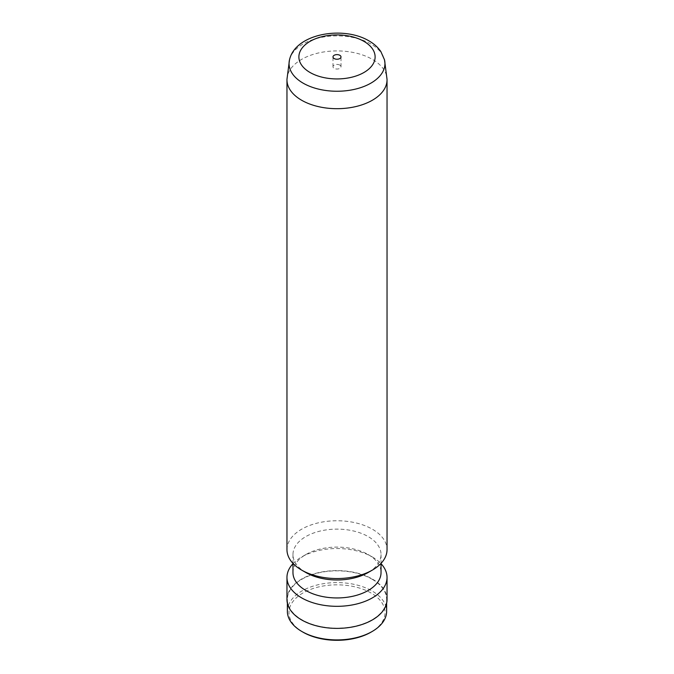 <?xml version="1.0" encoding="UTF-8"?>
<svg xmlns="http://www.w3.org/2000/svg" width="674" height="674" viewBox="0 0 674 674"><rect width="100%" height="100%" fill="white"/><g stroke="black" fill="none" stroke-linecap="round" stroke-linejoin="round"><path stroke-width="0.51" stroke-dasharray="3.37 2.53" d="M339.831 65.1A4.002 2.308 0 0 0 335.467 64.594A4.002 2.308 0 0 0 332.998 66.734A4.002 2.308 0 0 0 334.169 68.369A4.002 2.308 0 0 0 338.533 68.866A4.002 2.308 0 0 0 341.002 66.734A4.002 2.308 0 0 0 339.831 65.1M286.964 79.364A50.036 28.889 180 0 1 318.204 53.035A50.036 28.889 180 0 1 372.385 59.379A50.036 28.889 180 0 1 387.036 79.364M286.964 549.647A50.036 28.889 180 0 1 317.85 522.957A50.036 28.889 180 0 1 372.385 529.225A50.036 28.889 180 0 1 387.036 549.647M305.861 572.529A44.037 25.418 180 0 1 292.963 554.55A44.037 25.418 180 0 1 320.15 531.061A44.037 25.418 180 0 1 368.139 536.571A44.037 25.418 180 0 1 381.037 554.55A44.037 25.418 180 0 1 368.139 572.529M292.963 572.529A44.037 25.418 180 0 1 305.861 554.55A44.037 25.418 180 0 1 368.139 554.55L368.139 554.55A44.037 25.418 180 0 1 381.037 572.529M292.963 563.708A50.036 28.889 180 0 1 301.615 557.002A50.036 28.889 180 0 1 372.385 557.002L368.139 554.55L372.385 557.002A50.036 28.889 180 0 1 381.037 563.708M286.964 599.489A50.036 28.889 180 0 1 317.85 572.799A50.036 28.889 180 0 1 372.385 579.067A50.036 28.889 180 0 1 387.036 599.489M372.099 579.227A49.64 28.662 180 0 1 386.64 599.489A49.64 28.662 180 0 1 355.998 625.969A49.64 28.662 180 0 1 301.901 619.76A49.64 28.662 180 0 1 287.36 599.489A49.64 28.662 180 0 1 318.002 573.018A49.64 28.662 180 0 1 372.099 579.227M287.36 611.259A49.64 28.662 180 0 1 318.002 584.779A49.64 28.662 180 0 1 372.099 590.997A49.64 28.662 180 0 1 386.64 611.259M303.03 632.178A48.039 27.735 180 0 1 303.03 592.96A48.039 27.735 180 0 1 370.97 592.96A48.039 27.735 180 0 1 370.97 632.178M289.491 59.843A47.947 27.685 180 0 1 321.683 37.34A47.947 27.685 180 0 1 370.902 43.995A47.947 27.685 180 0 1 384.509 59.843M332.998 66.734L332.998 56.928M381.037 554.55L381.037 563.371M305.861 554.55L301.615 557.002M292.963 554.55L292.963 563.371M386.64 599.489L386.64 603.137M287.36 599.489L287.36 603.137M341.002 66.734L341.002 56.928"/><path stroke-width="1.01" d="M339.831 55.293A4.002 2.308 0 0 0 335.467 54.788A4.002 2.308 0 0 0 332.998 56.928A4.002 2.308 0 0 0 334.169 58.562A4.002 2.308 0 0 0 338.533 59.059A4.002 2.308 0 0 0 341.002 56.928A4.002 2.308 0 0 0 339.831 55.293M384.509 59.843L387.036 79.364A50.036 28.889 180 0 1 387.036 79.802A50.036 28.889 180 0 1 356.15 106.492A50.036 28.889 180 0 1 301.615 100.232A50.036 28.889 180 0 1 286.964 79.802A50.036 28.889 180 0 1 286.964 79.364L289.491 59.843A47.947 27.685 180 0 0 303.098 83.138A47.947 27.685 180 0 0 358.298 88.37A47.947 27.685 180 0 0 384.509 59.843L380.869 51.603C377.92 47.298 373.944 43.717 368.956 40.87C343.336 25.578 295.431 33.43 289.491 59.843M387.036 79.802L387.036 549.647A50.036 28.889 180 0 1 372.385 570.078A50.036 28.889 180 0 1 301.615 570.078L301.615 570.078A50.036 28.889 180 0 1 286.964 549.647L286.964 79.802M372.385 570.078L368.139 572.529A44.037 25.418 180 0 1 305.861 572.529L301.615 570.078L305.861 572.529M381.037 563.371L381.037 572.529A44.037 25.418 180 0 1 353.85 596.018A44.037 25.418 180 0 1 305.861 590.5A44.037 25.418 180 0 1 292.963 572.529L292.963 563.371M381.037 563.708A50.036 28.889 180 0 1 387.036 577.433A50.036 28.889 180 0 1 356.15 604.123A50.036 28.889 180 0 1 301.615 597.855A50.036 28.889 180 0 1 286.964 577.433A50.036 28.889 180 0 1 292.963 563.708M387.036 577.433L387.036 599.489A50.036 28.889 180 0 1 356.15 626.18A50.036 28.889 180 0 1 301.615 619.92A50.036 28.889 180 0 1 286.964 599.489L286.964 577.433M386.64 603.137L386.64 611.259A49.64 28.662 180 0 1 372.099 631.521A49.64 28.662 180 0 1 301.901 631.521L301.901 631.521A49.64 28.662 180 0 1 287.36 611.259L287.36 603.137M372.099 631.521L370.97 632.178A48.039 27.735 180 0 1 303.03 632.178L301.901 631.521L303.03 632.178M310.048 72.489A38.115 22.006 0 0 0 363.952 72.489A38.115 22.006 0 0 0 363.952 41.367A38.115 22.006 0 0 0 310.048 41.367A38.115 22.006 0 0 0 310.048 72.489"/></g></svg>
